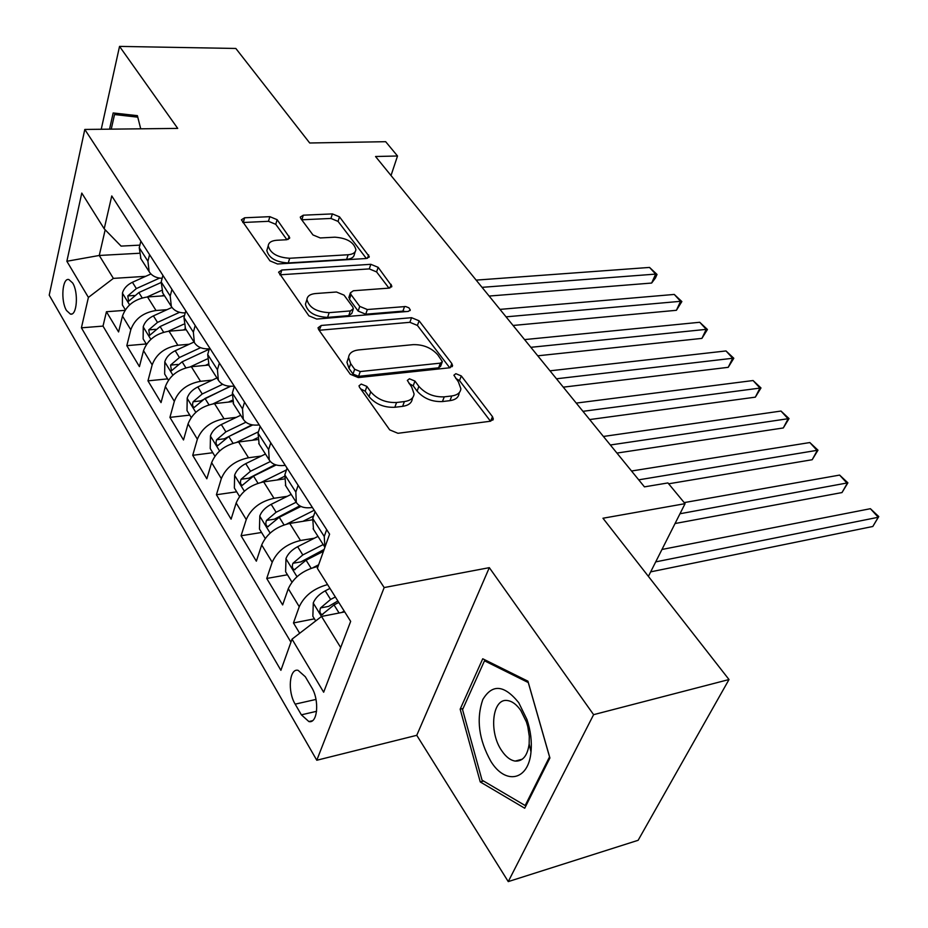 <?xml version="1.0" encoding="UTF-8"?>
<svg xmlns="http://www.w3.org/2000/svg" width="928" height="928" viewBox="0 0 928 928"><rect width="100%" height="100%" fill="white"/><g stroke="black" fill="none" stroke-linecap="round" stroke-linejoin="round"><path stroke-width="1.39" d="M361.236 384.076L359.008 385.804L359.484 387.231L389.702 429.873L397.961 433.295L490.529 421.219L493.302 418.957L492.478 416.649L461.297 375.933L455.868 373.682L453.896 375.214L458.386 381.884L460.88 388.797C460.392 392.753 457.353 395.142 451.762 395.954L444.245 396.848C433.875 397.242 425.418 393.75 418.864 386.361L414.955 381.072L409.422 378.786L407.334 380.41L411.73 387.162L414.085 393.948C413.586 398.147 410.35 400.687 404.388 401.569L396.581 402.497C385.851 402.914 377.232 399.353 370.724 391.802L366.885 386.408L361.236 384.076M66.514 310.52L70.4 314.082C76.954 316.158 78.729 292.355 72.651 282.97L68.846 279.537C62.257 277.565 60.552 301.101 66.514 310.52M277.124 219.681L269.839 216.665L244.644 217.778L241.408 219.808L269.967 260.872L277.518 263.993L366.386 258.494L369.251 256.58L339.497 216.839L332.375 213.904L303.282 215.192L300.278 217.082L300.823 218.602L312.968 234.946L320.264 237.951L334.857 237.185C346.863 238.055 353.881 242.208 355.9 249.62C355.517 252.625 352.93 254.33 348.116 254.748L289.687 258.262C277.414 257.474 270.257 253.321 268.215 245.804C268.633 242.533 271.475 240.688 276.73 240.271L286.59 239.737L289.71 237.73L277.124 219.681L275.755 224.321L268.482 221.316L242.788 222.511M593.607 714.664L489.323 567.658L416.753 735.312L508.254 881.6L593.607 714.664L729.014 679.54L602.956 518.242L685.073 503.66L667.928 482.931L644.438 486.864L375.538 156.507L397.52 155.997L385.677 141.694L309.708 142.993L235.84 48.465L119.538 46.4L101.245 129.259M489.323 567.658L384.169 587.563L84.796 129.444L177.712 128.4L119.538 46.4M321.25 325.461L318.037 327.781L318.652 329.602L350.297 374.262L358.324 377.58L449.755 367.778L452.574 365.62L451.808 363.532L419.096 320.81L411.556 317.689L321.25 325.461L319.151 330.31M308.908 315.833L278.586 272.194L281.81 270.025L370.829 264.306L378.16 267.334L391.848 286.149L388.994 288.121L353.394 290.754L350.39 292.842L351.016 294.617L359.739 306.391L367.337 309.534L405.652 306.53L408.923 307.829L410.292 309.987L408.297 311.402L316.692 319.058L308.908 315.833M729.014 679.54L638.139 840.292L508.254 881.6M124.955 310.346L106.442 311.738L118.587 331.946L122.484 316.065L130.802 329.753C134.769 318.965 143.167 312.55 156.032 310.509L167.028 309.674M146.253 343.963L126.823 345.657L139.42 366.618L143.527 350.668L152.169 364.866C156.275 354.009 164.836 347.478 177.851 345.251L189.242 344.242M167.608 378.879L147.97 380.851L161.043 402.601L165.37 386.582L174.336 401.325C178.617 390.41 187.34 383.74 200.506 381.315L212.315 380.109M189.776 415.106L169.928 417.38L183.5 439.965L188.059 423.876L197.374 439.211C201.84 428.226 210.726 421.416 224.042 418.795L236.304 417.356M212.79 452.725L192.722 455.312L206.828 478.778L211.63 462.654L221.328 478.593C225.968 467.55 235.039 460.601 248.518 457.759L261.267 456.066M236.71 491.817L216.421 494.74L231.095 519.158L236.164 502.976L246.256 519.564C251.094 508.474 260.339 501.375 273.98 498.29L287.274 496.318M261.58 532.475L241.071 535.758L256.348 561.173L261.696 544.956L272.206 562.24C277.263 551.093 286.682 543.843 300.486 540.502L314.395 538.205M287.46 574.78L266.73 578.457L282.646 604.928L288.295 588.7C293.48 577.529 303.027 570.186 316.935 566.683L318.026 566.486M122.484 316.065C126.382 305.3 134.722 298.932 147.517 296.96L164.523 295.765M143.527 350.668C147.575 339.834 156.078 333.349 169.024 331.203L186.203 329.765M165.37 386.582C169.58 375.689 178.234 369.066 191.342 366.734L208.707 365.052M188.059 423.876C192.444 412.925 201.26 406.174 214.519 403.634L232.348 401.65M211.63 462.654C216.201 451.634 225.191 444.744 238.612 441.983L257.392 439.617M236.164 502.976C240.92 491.898 250.096 484.868 263.668 481.887L283.991 478.999M261.696 544.956C266.661 533.832 276.022 526.652 289.756 523.415L312.318 519.831M311.634 687.428L305.312 676.744L298.074 670.318C289.327 668.079 287.39 691.604 295.174 704.143L301.368 714.827L308.873 721.566C317.643 723.921 319.65 700.037 311.634 687.428M384.169 587.563L316.784 760.252L49.219 295.15L84.796 129.444M106.442 311.738L103.008 326.099L81.409 327.816L280.894 670.306L292.03 639.148L321.54 616.447L344.729 611.912M81.409 327.816L88.404 297.412L66.862 261.267L81.78 193.082L104.203 228.798L111.766 195.947L329.591 534.168L317.364 568.33L350.668 621.377L323.663 692.23L292.03 639.148M234.216 386.083L233.763 386.129C226.478 386.744 221.328 384.749 218.335 380.144L217.442 369.75L219.379 363.045M259.214 424.908L258.761 424.966C251.395 425.697 246.233 423.794 243.275 419.247L242.51 408.877L244.551 402.137M285.256 465.334L284.792 465.392C277.344 466.262 272.171 464.452 269.236 459.963L268.621 449.616L270.779 442.853M312.376 507.442L311.912 507.523C304.396 508.521 299.187 506.827 296.31 502.408L295.835 492.107L298.132 485.321M313.478 529.331L312.736 518.485L315.102 511.688M324.904 547.253L324.243 536.442L326.668 529.644M140.87 241.129L139.246 247.718L140.917 258.75M162.133 278.33C156.124 278.052 151.798 275.825 149.153 271.66L147.923 261.267L149.582 254.655M162.899 275.338L161.194 281.961L162.76 293.004M185.229 312.933C178.756 312.956 174.116 310.787 171.332 306.437L170.207 296.032L171.947 289.397M185.786 310.88L183.988 317.55L185.449 328.582M209.31 348.824C202.304 349.206 197.316 347.118 194.37 342.571L193.36 332.166L195.193 325.496M209.589 347.849L207.698 354.542L209.032 365.562M234.355 386.303L232.36 393.031L233.566 404.028M260.153 426.37L258.042 433.121L259.109 444.083M287.054 468.118L284.815 474.892L285.731 485.82M314.418 618.837L293.468 622.955L299.245 606.703C304.384 595.741 313.826 588.364 327.584 584.605M266.73 578.457L272.206 562.24M241.071 535.758L246.256 519.564M216.421 494.74L221.328 478.593M192.722 455.312L197.374 439.211M169.928 417.38L174.336 401.325M147.97 380.851L152.169 364.866M126.823 345.657L130.802 329.753M103.008 326.099L290.94 642.199M293.468 622.955L299.674 633.267M138.875 253.286L99.261 255.467L113.378 278.388L145.638 276.335M321.54 616.447L340.692 647.535M416.753 735.312L316.784 760.252M391.024 175.52L397.52 155.997M648.394 576.381L685.073 503.66M105.177 229.808L99.261 255.467L66.862 261.267M139.884 245.131L121.069 246.106L104.203 228.798M113.378 278.388L88.404 297.412M527.928 681.187L482.734 658.776L460.16 709.189L480.252 781.944L524.726 808.23L549.91 757.979L527.928 681.187M140.72 128.818L137.39 115.652L113.17 112.961L109.539 129.166M483.558 781.04L480.252 781.944M463.084 708.482L460.16 709.189M360.656 388.878L365.191 391.21L369.019 396.616C375.504 404.167 384.111 407.717 394.829 407.276L396.581 402.497M412.751 397.544L412.322 398.692C411.812 402.903 408.587 405.455 402.624 406.348L394.829 407.276M459.499 392.324L459.058 393.472C458.571 397.439 455.532 399.829 449.952 400.652L442.436 401.557C432.077 401.975 423.632 398.483 417.101 391.094L413.215 385.804L409.074 383.554M490.494 421.219L459.499 380.584L455.764 378.438M449.72 367.778L417.414 325.426L409.886 322.318L319.696 330.229M354.647 369.24L360.238 371.548L440.394 363.138L442.378 361.63L437.772 354.832C431.427 347.814 423.226 344.427 413.146 344.648L358.626 349.926C352.454 350.68 349.102 353.197 348.568 357.454L350.68 363.683L354.647 369.24L353 374.042L358.579 376.339L360.238 371.548M442.111 362.338L440.614 366.282L438.631 367.801L358.579 376.339M348.046 358.985L346.944 362.245L349.044 368.474L350.68 363.683M353 374.042L349.044 368.474M388.96 288.132L376.594 271.916L369.286 268.9L279.838 274.816M349.125 296.658L349.462 299.28L358.15 311.077L365.736 314.209L402.914 311.124L404.562 306.507M405.791 311.611L402.914 311.124M315.392 293.561C310.172 294.095 307.354 296.055 306.924 299.477C309.047 307.597 316.46 311.982 329.15 312.655L350.332 310.926L353.371 308.769L352.744 306.959L344.044 295.139L336.47 292.007L315.392 293.561M306.159 301.902L305.428 304.222C307.539 312.353 314.928 316.738 327.596 317.388L329.15 312.655M353.081 309.662L351.805 313.455L348.754 315.624L327.596 317.388M286.938 239.714L275.755 224.321M267.415 248.53L266.835 250.514C268.853 258.042 275.999 262.195 288.26 262.96L289.687 258.262M355.227 251.639L354.392 254.202C354.009 257.207 351.422 258.924 346.608 259.353L288.26 262.96M366.363 258.494L338.047 221.386L330.936 218.451L301.716 219.797M341.597 612.515L344.242 611.134M315.706 620.936L312.852 616.273L313.304 602.806C315.334 598.061 319.302 594.071 325.229 590.846L329.962 588.398M650.679 571.857L872.819 526.478L878.248 517.279L870.394 508.706L661.966 549.469M335.356 596.982L330.612 599.442L320.543 607.944C319.348 611.216 319.847 613.443 322.028 614.626L334.022 604.917L338.778 602.434M320.543 607.944L328.582 606.39L337.862 600.973M655.713 561.881L878.248 517.279L878.781 516.56L872.819 526.478M870.394 508.706L878.781 516.56M490.924 761.436C505.424 785.169 528.577 780.645 531.002 751.889C531.999 741.402 530.654 730.614 526.953 719.502L518.74 702.705C504.206 684.76 492.223 683.727 482.78 699.608C476.087 719.165 478.802 739.778 490.924 761.436M501.712 750.671C505.876 756.854 510.377 760.322 515.226 761.088C522.835 761.459 527.475 755.74 529.157 743.954L529.285 736.31L527.8 726.682L526.42 721.972L520.828 710.535C516.71 704.619 512.337 701.301 507.686 700.582C492.362 697.508 488.441 731.832 501.712 750.671M484.486 660.806L528.276 682.556L549.538 756.865L525.178 805.539L482.05 780.158L462.562 709.63L484.486 660.806L486.098 660.434M526.234 805.237L525.178 805.539M111.244 129.154L114.527 114.538L137.773 117.16M126.718 114.469L114.527 114.538M313.154 567.588L318.64 564.781M291.937 582.1L285.604 571.752L285.998 558.47C287.935 553.749 291.81 549.817 297.644 546.696L317.979 536.384M675.062 523.52L842.009 492.559L847.218 483.384L839.62 475.09L684.203 502.605M323.199 544.562L302.795 554.944L292.946 563.273C291.798 566.463 292.25 568.62 294.327 569.757L306.078 560.187L323.454 551.325M292.946 563.273L300.904 561.892L324.127 549.446M679.98 513.752L847.89 482.827L842.009 492.559M839.62 475.09L847.89 482.827M302.969 521.316L313.618 515.968M286.764 524.042L314.198 510.272M265.211 538.402L259.469 529.018L259.805 515.933C261.65 511.224 265.443 507.349 271.173 504.333L291.183 494.38M668.647 483.801L812.186 459.731L817.197 450.59L809.842 442.552L631.539 471.006M296.194 502.222L276.115 512.244L266.475 520.422C265.362 523.52 265.791 525.619 267.751 526.71L279.258 517.279L300.916 506.444M266.475 520.422L274.352 519.193L299.79 505.853M638.719 479.834L817.986 450.184L812.186 459.731M809.842 442.552L817.986 450.184M277.182 479.962L284.386 476.412M261.313 482.316L286.45 469.928M239.552 496.457L234.355 487.977L234.645 475.078C236.408 470.392 240.108 466.575 245.746 463.64L265.454 454.024M616.934 453.073L783.302 427.959L788.127 418.83L781.005 411.058L603.42 436.462M270.373 461.518L250.502 471.25L241.06 479.277C239.981 482.305 240.387 484.335 242.243 485.379L253.518 476.087L276.161 464.963M241.06 479.277L248.843 478.187L275.164 464.65M610.357 444.988L789.032 418.574L783.302 427.959M781.005 411.058L789.032 418.574M252.37 440.255L257.276 437.877M236.768 442.285L258.46 431.787M214.902 456.182L210.227 448.526L210.459 435.812C212.152 431.149 215.76 427.39 221.316 424.548L240.723 415.245M589.663 419.56L755.334 397.161L759.974 388.078L753.072 380.538L576.253 403.088M245.908 422.217L225.887 431.856L216.642 439.744C215.598 442.691 215.969 444.674 217.732 445.672L228.787 436.508L252.764 424.943M216.642 439.744L224.344 438.782L251.998 424.815M582.958 411.324L760.983 387.95L755.334 397.161M753.072 380.538L760.983 387.95M228.474 402.079L231.977 400.409M213.115 403.819L231.907 394.887M191.203 417.449L187.004 410.582L187.201 398.054C188.813 393.402 192.351 389.69 197.815 386.941L216.932 377.94M563.284 387.162L728.213 367.326L732.691 358.266L725.998 350.946L549.991 370.817M222.685 384.296L202.211 393.982L193.152 401.72C192.142 404.596 192.49 406.522 194.172 407.496L205.007 398.448L230.712 386.257M193.152 401.72L200.773 400.884L230.318 386.245M556.475 378.786L732.691 358.266L733.804 358.266L728.213 367.326M725.998 350.946L733.804 358.266M205.459 365.365L208.185 364.089M190.31 366.85L207.06 359.02M168.42 380.202L164.662 374.054L164.813 361.7C166.356 357.071 169.824 353.417 175.206 350.749L194.022 342.026M537.764 355.807L701.916 338.384L706.231 329.359L699.735 322.271L524.575 339.602M200.599 347.675L179.429 357.524L170.543 365.122L171.494 370.748L182.12 361.816L209.206 349.206M530.851 347.316L706.231 329.359L707.438 329.486L701.916 338.384M699.735 322.271L707.438 329.486M183.268 330.008L185.658 328.906M168.304 331.273L183.651 324.22M146.473 344.334L143.132 338.871L143.248 326.679C144.722 322.074 148.109 318.478 153.41 315.88L171.982 307.412M513.068 325.461L676.408 310.3L680.56 301.31L674.262 294.431L499.983 309.384M179.58 312.307L157.493 322.41L148.77 329.881L149.652 335.356L160.08 326.552L184.591 315.323M506.05 316.842L680.56 301.31L681.86 301.554L676.408 310.3M674.262 294.431L681.86 301.554M161.866 295.951L164.012 294.976M147.076 296.995L161.46 290.487M125.326 309.778L122.38 304.952L122.461 292.923C123.876 288.341 127.194 284.803 132.414 282.274L150.928 273.969M489.137 296.055L651.642 283.052L655.655 274.096L649.542 267.426L476.157 280.117M159.593 278.098L136.346 288.573L127.797 295.916L128.609 301.252L138.84 292.564L161.054 282.541M482.05 287.344L655.655 274.096L657.024 274.444L655.423 278.017L651.642 283.052M649.542 267.426L657.024 274.444M147.517 296.96L156.032 310.509M169.024 331.203L177.851 345.251M191.342 366.734L200.506 381.315M214.519 403.634L224.042 418.795M238.612 441.983L248.518 457.759M263.668 481.887L273.98 498.29M289.756 523.415L300.486 540.502M316.935 566.683L317.585 567.727M312.736 518.485L324.243 536.442M139.246 247.718L147.923 261.267M161.194 281.961L170.207 296.032M183.988 317.55L193.36 332.166M207.698 354.542L217.442 369.75M232.36 393.031L242.51 408.877M258.042 433.121L268.621 449.616M284.815 474.892L295.835 492.107M288.295 588.7L299.245 606.703M316.587 711.312L301.368 714.827M316.007 699.422L295.174 704.143M369.019 396.616L370.724 391.802M402.624 406.348L404.388 401.569M413.215 385.804L414.955 381.072M417.101 391.094L418.864 386.361M442.436 401.557L444.245 396.848M449.952 400.652L451.762 395.954M459.499 380.584L461.297 375.933M490.622 421.208L492.478 416.649M365.191 391.21L366.885 386.408M409.886 322.318L411.556 317.689M417.414 325.426L419.096 320.81M450.219 367.708L451.808 363.532M438.631 367.801L440.394 363.138M280.372 274.758L281.81 270.025M369.286 268.9L370.829 264.306M376.594 271.916L378.16 267.334M389.934 287.982L391.187 284.362M349.462 299.28L351.016 294.617M358.15 311.077L359.739 306.391M365.736 314.209L367.337 309.534M348.754 315.624L350.332 310.926M288.167 239.447L289.153 236.176M346.608 259.353L348.116 254.748M301.878 219.785L303.282 215.192M330.936 218.451L332.375 213.904M338.047 221.386L339.497 216.839M367.488 258.32L368.636 254.898M243.31 222.465L244.644 217.778M268.482 221.316L269.839 216.665M313.293 603.142L321.506 616.482M334.022 604.917L339.091 613.014M325.229 590.846L330.612 599.442M285.986 558.807L296.995 576.682M306.078 560.187L311.124 568.261M297.644 546.696L302.795 554.944M259.794 516.258L270.129 533.055M279.258 517.279L284.014 524.877M271.173 504.333L276.115 512.244M234.633 475.403L244.354 491.19M253.518 476.087L257.996 483.244M245.746 463.64L250.502 471.25M210.459 436.137L219.6 450.973M228.787 436.508L233.009 443.248M221.316 424.548L225.887 431.856M187.201 398.367L195.796 412.322M205.007 398.448L208.986 404.805M197.815 386.941L202.211 393.982M164.813 362.001L172.898 375.132M182.12 361.816L185.867 367.824M175.206 350.749L179.429 357.524M177.84 364.426L170.543 365.122M143.248 326.981L150.846 339.335M160.08 326.552L163.618 332.212M153.41 315.88L157.493 322.41M155.591 329.324L148.77 329.881M122.461 293.225L129.618 304.848M138.84 292.564L142.181 297.9M132.414 282.274L136.346 288.573M134.177 295.475L127.797 295.916M71.781 313.977L70.4 314.082M313.107 528.751L324.545 546.685M285.348 485.216L296.31 502.408M258.726 443.48L269.236 459.963M233.172 403.413L243.275 419.247M208.638 364.936L218.335 380.144M185.055 327.955L194.37 342.571M162.354 292.378L171.332 306.437M140.511 258.123L149.153 271.66M312.411 720.731L308.873 721.566M492.826 420.129L493.302 418.957M452.168 366.653L452.574 365.62M346.944 362.245L348.568 357.454M391.558 286.984L391.848 286.149M348.835 297.517L350.39 292.842M410.06 310.613L410.292 309.987M305.428 304.222L306.924 299.477M289.49 238.461L289.71 237.73M266.835 250.514L268.215 245.804M368.996 257.358L369.251 256.58M322.816 614.475L322.028 614.626M526.42 721.972L526.953 719.502M529.157 743.954L531.002 751.889M522.325 759.174L515.226 761.088M295.034 569.63L294.327 569.757M268.389 526.605L267.751 526.71"/></g></svg>
